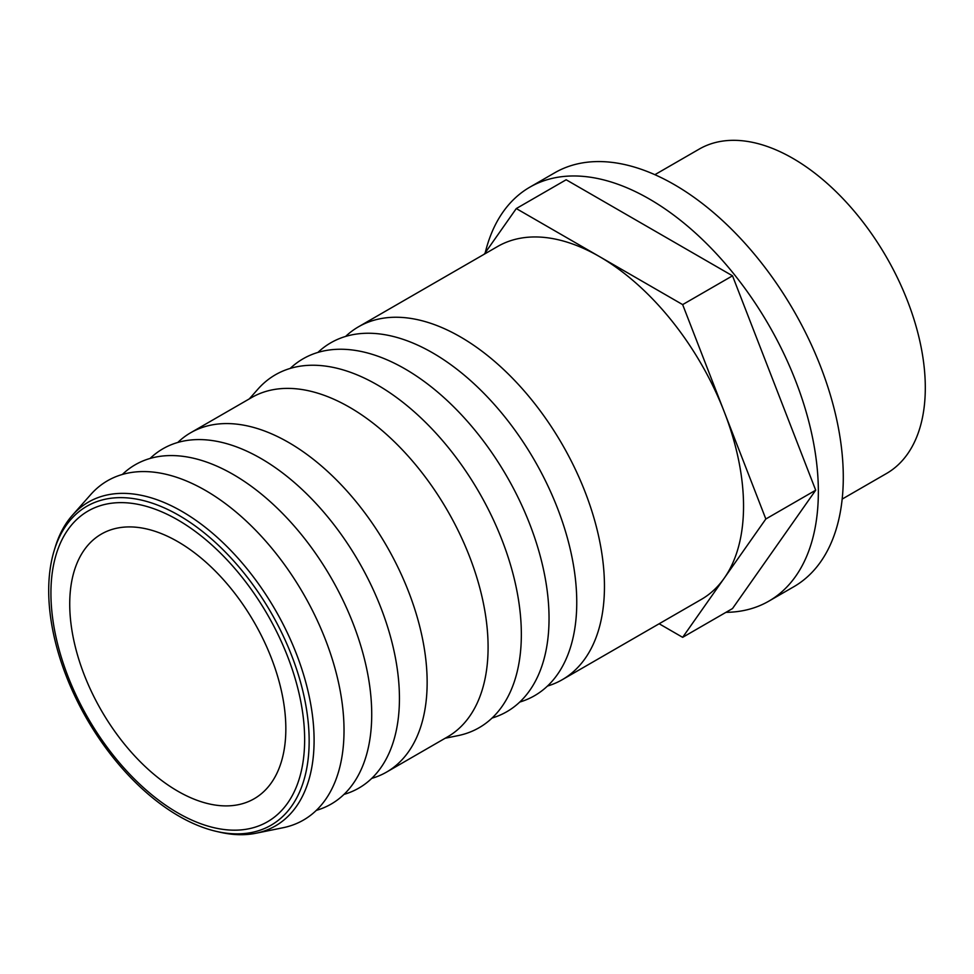 <?xml version="1.0" encoding="UTF-8"?>
<svg xmlns="http://www.w3.org/2000/svg" width="974" height="974" viewBox="0 0 974 974"><rect width="100%" height="100%" fill="white"/><g stroke="black" fill="none" stroke-linecap="round" stroke-linejoin="round"><path stroke-width="1.46" d="M48.7 590.561A184.171 106.336 -120 0 0 216.581 831.443A184.171 106.336 -120 0 0 271.015 612.585A184.171 106.336 -120 0 0 54.264 550.298A184.171 106.336 -120 0 0 48.7 590.561M50.928 593.166A179.399 103.573 -120 0 0 241.211 829.885A179.399 103.573 -120 0 0 241.211 576.17A179.399 103.573 -120 0 0 50.928 593.166M216.581 831.443L220.112 832.246A186.971 107.944 -120 0 0 255.967 833.245A186.971 107.944 -120 0 0 275.374 610.065A186.971 107.944 -120 0 0 72.393 515.27A186.971 107.944 -120 0 0 55.323 546.828L54.264 550.298M255.967 833.245L283.117 827.717A195.908 113.106 -120 0 0 303.45 593.86A195.908 113.106 -120 0 0 90.752 494.536L72.393 515.27M316.319 810.368A195.908 113.106 -120 0 0 331.148 577.862A195.908 113.106 -120 0 0 122.371 474.448M344.017 794.382A195.908 113.106 -120 0 0 358.858 561.864A195.908 113.106 -120 0 0 150.081 458.462M371.727 778.384A195.908 113.106 -120 0 0 386.568 772.09A195.908 113.106 -120 0 0 386.568 545.866A195.908 113.106 -120 0 0 190.648 432.76A195.908 113.106 -120 0 0 177.779 442.464M386.568 772.09L447.516 736.892A195.908 113.106 -120 0 0 447.516 510.68A195.908 113.106 -120 0 0 251.609 397.562L190.648 432.76M445.179 738.243L457.999 735.638A203.749 117.635 -120 0 0 479.147 492.418A203.749 117.635 -120 0 0 257.94 389.125L249.271 398.914M492.053 718.045A203.749 117.635 -120 0 0 506.845 476.42A203.749 117.635 -120 0 0 290.191 368.428M519.751 702.059A203.749 117.635 -120 0 0 534.556 460.422A203.749 117.635 -120 0 0 317.901 352.43M547.461 686.061A203.749 117.635 -120 0 0 562.266 679.694A203.749 117.635 -120 0 0 585.155 658.461A203.749 117.635 -120 0 0 548.094 421.9A203.749 117.635 -120 0 0 358.517 326.789A203.749 117.635 -120 0 0 345.612 336.432M358.517 326.789L497.604 246.495A203.749 117.635 60 0 1 599.473 256.588A203.749 117.635 60 0 1 724.242 411.807A203.749 117.635 60 0 1 724.242 578.166A203.749 117.635 60 0 1 701.353 599.4L562.266 679.694M725.947 612.342A239.02 137.991 -120 0 0 768.851 601.141L793.786 586.75A239.02 137.991 -120 0 0 793.786 310.755A239.02 137.991 -120 0 0 554.778 172.763L529.844 187.166A239.02 137.991 -120 0 0 485.235 252.741M768.851 601.141A239.02 137.991 -120 0 0 768.851 325.158A239.02 137.991 -120 0 0 529.844 187.166M842.169 499.09L886.51 473.498A187.288 108.138 -120 0 0 886.51 257.221A187.288 108.138 -120 0 0 699.222 149.095L654.881 174.687M69.726 604.026A152.808 88.232 -120 0 0 136.433 757.809A152.808 88.232 -120 0 0 254.19 798.741A152.808 88.232 -120 0 0 254.19 622.289A152.808 88.232 -120 0 0 101.381 534.069A152.808 88.232 -120 0 0 69.726 604.026M682.652 637.337L732.521 608.543L815.701 490.202L732.521 275.812L566.162 179.764L516.293 208.558L682.652 304.606L765.832 518.996L682.652 637.337L659.154 623.762M484.188 254.238L516.293 208.558M732.521 275.812L682.652 304.606M815.701 490.202L765.832 518.996"/></g></svg>
